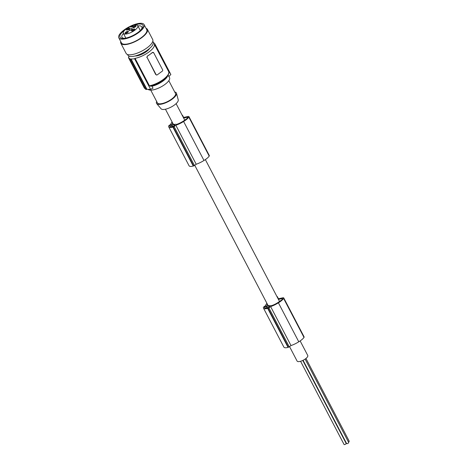 <?xml version="1.0" encoding="UTF-8"?>
<svg xmlns="http://www.w3.org/2000/svg" width="468" height="468" viewBox="0 0 468 468"><rect width="100%" height="100%" fill="white"/><g stroke="black" fill="none" stroke-linecap="round" stroke-linejoin="round"><path stroke-width="0.7" d="M289.552 346.624L297.098 361.068A6.014 2.088 -27.6 0 0 297.935 361.577A6.014 2.088 -27.6 0 0 304.469 359.518A6.014 2.088 -27.6 0 0 307.763 355.493L300.146 340.92M172.511 122.751A11.162 3.879 152.4 0 0 172.411 122.938A12.396 4.306 152.4 0 0 172.195 123.581L173.031 123.739A6.014 2.088 -27.6 0 0 173.072 123.821A6.014 2.088 -27.6 0 0 173.909 124.33A6.014 2.088 -27.6 0 0 175.693 124.248L176.53 124.406A9.764 3.393 152.4 0 0 182.467 121.645A14.877 5.166 152.4 0 0 183.304 121.13A14.877 5.166 152.4 0 0 186.147 119.129A8.325 2.89 152.4 0 0 187.422 118.188A1.632 0.567 -27.6 0 0 187.914 117.38A1.632 0.567 -27.6 0 0 187.13 117.281L183.643 118.076M267.831 305.066A6.014 2.088 -27.6 0 0 267.866 305.142A6.014 2.088 -27.6 0 0 268.702 305.651A6.014 2.088 -27.6 0 0 270.486 305.569L271.323 305.733A9.764 3.393 152.4 0 0 277.261 302.971A14.877 5.166 152.4 0 0 278.097 302.451A14.877 5.166 152.4 0 0 280.94 300.45A8.325 2.89 152.4 0 0 282.216 299.514A1.632 0.567 -27.6 0 0 282.707 298.701A1.632 0.567 -27.6 0 0 281.923 298.602L278.437 299.403M156.657 101.445A11.214 3.896 -27.6 0 0 156.675 103.609L161.097 108.804A9.699 3.37 -27.6 0 0 162.297 109.401A9.699 3.37 -27.6 0 0 172.511 106.283A9.699 3.37 -27.6 0 0 178.232 99.842L176.494 93.249A11.214 3.896 -27.6 0 0 174.821 92.015A11.214 3.896 -27.6 0 0 174.728 91.997M156.675 103.609A11.214 3.896 -27.6 0 0 158.061 104.3A11.214 3.896 -27.6 0 0 169.872 100.696A11.214 3.896 -27.6 0 0 176.494 93.249M168.813 80.689L175.477 93.436A10.197 3.539 152.4 0 1 169.902 100.257A10.197 3.539 152.4 0 1 158.822 103.744A10.197 3.539 152.4 0 1 157.406 102.878L150.743 90.131M168.907 76.465L169.533 77.659A12.232 4.247 152.4 0 1 162.841 85.855A12.232 4.247 152.4 0 1 149.549 90.031A12.232 4.247 152.4 0 1 148.175 89.423M153.328 42.389A15.292 5.312 152.4 0 1 153.551 42.448L153.767 42.869M146.94 89.329A71.37 61.302 -79.2 0 1 146.595 89.482L145.571 89.289L129.724 58.968A15.292 5.312 -27.6 0 0 130.209 59.085A15.292 5.312 -27.6 0 0 130.748 59.167L131.052 58.939L146.94 89.329L150.573 89.335A71.37 61.302 -79.2 0 0 153.018 88.13L151.679 85.901M128.472 57.652L144.442 88.2L128.443 57.605A14.888 5.171 152.4 0 1 128.419 57.552L128.922 57.184A14.274 4.955 -27.6 0 1 128.805 56.055M144.419 88.159L145.917 89.136M130.748 59.167L146.595 89.482M131.052 58.939A14.888 5.171 -27.6 0 0 134.573 58.728L150.573 89.335M153.375 42.711A14.888 5.171 152.4 0 1 154.826 43.811A14.888 5.171 152.4 0 1 154.855 43.857L170.791 74.348M154.855 43.857L154.346 44.232L168.702 71.68A14.274 4.955 152.4 0 1 163.168 79.531A14.274 4.955 152.4 0 1 149.427 85.814L150.725 86.036M150.31 86.223C155.955 84.883 161.027 82.28 165.52 78.408C168.755 74.447 169.826 72.224 168.732 71.75L168.702 71.68M168.193 75.254L168.854 76.524A71.37 61.302 100.8 0 0 170.855 74.465M129.724 58.968L130.028 58.746A14.888 5.171 152.4 0 1 128.443 57.605M154.346 44.232A14.274 4.955 152.4 0 1 148.818 52.077A14.274 4.955 152.4 0 1 135.076 58.36L149.427 85.814M135.076 58.36L134.573 58.728M150.012 54.364A14.274 4.955 152.4 0 1 147.297 56.172L150.012 54.364A14.274 4.955 152.4 0 0 152.322 52.486L153.159 52.369A1.018 0.877 100.8 0 0 152.527 52.521L150.012 54.364M152.527 52.521L153.381 52.744M156.476 74.962L156.037 74.558A1.018 0.877 100.8 0 0 157.242 74.851L162.273 71.165A1.018 0.877 -79.2 0 0 162.589 69.755L153.732 52.808A1.018 0.877 100.8 0 0 153.159 52.369M147.496 56.207A1.018 0.877 -79.2 0 0 147.18 57.617L155.692 74.494M146.829 57.546L147.297 56.172M147.18 57.617L156.037 74.558M149.672 48.368A9.483 3.294 152.4 0 1 135.129 55.973M127.507 54.493L127.875 55.189A14.274 4.955 -27.6 0 0 138.06 55.072A14.274 4.955 -27.6 0 0 147.701 49.947A14.274 4.955 -27.6 0 0 153.171 41.962L152.808 41.266M120.721 41.512A14.988 5.207 -27.6 0 0 120.826 43.249L126.138 53.416A14.988 5.207 -27.6 0 0 128.226 54.68A14.988 5.207 -27.6 0 0 134.035 54.165A14.988 5.207 -27.6 0 0 147.806 47.268A14.988 5.207 -27.6 0 0 152.703 39.528L147.391 29.361A14.988 5.207 -27.6 0 0 146.022 28.285M120.826 43.249A14.988 5.207 -27.6 0 0 122.908 44.513A14.988 5.207 -27.6 0 0 128.723 43.998A14.988 5.207 -27.6 0 0 142.488 37.101A14.988 5.207 -27.6 0 0 147.391 29.361M118.802 37.832L121.458 42.916A14.274 4.955 -27.6 0 0 123.441 44.121A14.274 4.955 -27.6 0 0 138.949 39.248A14.274 4.955 -27.6 0 0 146.753 29.689L144.097 24.605A14.274 4.955 -27.6 0 0 142.395 23.464A14.274 4.955 -27.6 0 0 142.114 23.4A14.274 4.955 -27.6 0 0 126.606 28.279A14.274 4.955 -27.6 0 0 118.802 37.832A14.274 4.955 -27.6 0 0 120.785 39.037A14.274 4.955 -27.6 0 0 136.287 34.164A14.274 4.955 -27.6 0 0 144.097 24.605M125.155 29.8A12.981 4.51 -27.6 0 0 121.75 38.329A12.981 4.51 -27.6 0 0 123.962 38.394A12.981 4.51 -27.6 0 0 141.611 29.168A12.981 4.51 -27.6 0 0 141.149 24.108A12.981 4.51 -27.6 0 0 133.877 25.243M133.175 25.5A12.981 4.51 -27.6 0 0 130.788 26.518M123.423 33.48A11.214 3.896 -27.6 0 0 121.955 37.264A11.214 3.896 -27.6 0 0 123.511 38.212A11.214 3.896 -27.6 0 0 124.745 38.306M141.09 29.759A11.214 3.896 -27.6 0 0 141.827 26.869A11.214 3.896 -27.6 0 0 140.271 25.921A11.214 3.896 -27.6 0 0 137.879 25.921M130.689 26.325L130.531 26.735A1.427 0.497 -27.6 0 0 130.531 26.939A1.427 0.497 -27.6 0 0 131.549 26.928A1.427 0.497 -27.6 0 0 133.058 25.822L133.21 25.412A8.155 2.831 152.4 0 1 136.656 25.056A8.155 2.831 152.4 0 1 137.791 25.746A8.155 2.831 152.4 0 1 133.327 31.21A8.155 2.831 152.4 0 1 124.47 33.994A8.155 2.831 152.4 0 1 123.336 33.304A8.155 2.831 152.4 0 1 130.689 26.325L131.069 27.056M182.122 115.169A2.042 0.708 152.4 0 1 182.555 115.356A2.042 0.708 152.4 0 1 182.584 115.444L182.684 116.239M169.925 125.57L171.791 124.488L174.804 125.061L173.037 126.518A7.552 2.621 152.4 0 1 172.282 126.693A5.441 1.89 152.4 0 1 169.796 126.331A5.441 1.89 152.4 0 1 169.749 126.208A7.552 2.621 152.4 0 1 169.685 125.88L169.925 125.57L170.563 126.793M183.123 117.076L184.328 117.31L187.972 116.479A2.042 0.708 152.4 0 1 188.949 116.608L209.325 155.581A2.042 0.708 152.4 0 1 209.202 156.096A9.734 3.381 152.4 0 1 204.727 160.009A9.734 3.381 152.4 0 1 203.984 160.465A13.051 4.534 152.4 0 1 203.837 160.559A13.051 4.534 152.4 0 1 196.203 164.239L194.46 165.514A1.018 0.357 152.4 0 1 193.635 165.929A8.564 2.972 152.4 0 1 193.255 166.046A7.359 2.556 152.4 0 1 189.066 165.766L168.691 126.787A7.359 2.556 152.4 0 1 168.597 126.144A8.564 2.972 152.4 0 1 168.615 126.067A1.018 0.357 152.4 0 1 169.018 125.576L170.767 124.289A13.051 4.534 152.4 0 1 172.107 121.978M188.949 116.608A2.042 0.708 152.4 0 1 188.82 117.117A9.734 3.381 152.4 0 1 184.345 121.036A9.734 3.381 152.4 0 1 183.608 121.487A13.051 4.534 152.4 0 1 183.462 121.581A13.051 4.534 152.4 0 1 175.828 125.26L196.203 164.239M175.828 125.26L174.084 126.541A1.018 0.357 152.4 0 1 173.259 126.951A8.564 2.972 152.4 0 1 172.879 127.074L193.255 166.046M173.259 126.951L193.635 165.929M172.879 127.074A7.359 2.556 152.4 0 1 168.691 126.787M128.378 31.73A1.837 0.638 152.4 0 1 128.372 31.736A1.837 0.638 152.4 0 1 127.074 32.871A1.837 0.638 152.4 0 1 125.383 33.322A1.837 0.638 152.4 0 1 125.354 33.316A1.837 0.638 152.4 0 1 125.132 32.906A1.837 0.638 152.4 0 1 127.068 31.485A1.837 0.638 152.4 0 1 128.378 31.73M134.749 29.425A1.837 0.638 152.4 0 1 134.749 29.431A1.837 0.638 152.4 0 1 133.45 30.566A1.837 0.638 152.4 0 1 131.754 31.023A1.837 0.638 152.4 0 1 131.724 31.011A1.837 0.638 152.4 0 1 131.502 30.601A1.837 0.638 152.4 0 1 133.444 29.18A1.837 0.638 152.4 0 1 134.749 29.425M131.935 28.519A1.837 0.638 152.4 0 1 132.187 28.677A1.837 0.638 152.4 0 1 131.186 29.905A1.837 0.638 152.4 0 1 129.191 30.531A1.837 0.638 152.4 0 1 128.934 30.373A1.837 0.638 152.4 0 1 129.94 29.145A1.837 0.638 152.4 0 1 131.935 28.519M129.618 28.449A1.837 0.638 152.4 0 1 129.618 28.454A1.837 0.638 152.4 0 1 128.32 29.583A1.837 0.638 152.4 0 1 126.629 30.04A1.837 0.638 152.4 0 1 126.6 30.034A1.837 0.638 152.4 0 1 126.378 29.624A1.837 0.638 152.4 0 1 128.314 28.203A1.837 0.638 152.4 0 1 129.618 28.449M135.995 26.144A1.837 0.638 152.4 0 1 135.989 26.149A1.837 0.638 152.4 0 1 134.696 27.284A1.837 0.638 152.4 0 1 133 27.741A1.837 0.638 152.4 0 1 132.97 27.729A1.837 0.638 152.4 0 1 132.748 27.32A1.837 0.638 152.4 0 1 134.69 25.898A1.837 0.638 152.4 0 1 135.995 26.144M264.718 306.897L264.478 307.201A7.552 2.621 152.4 0 0 264.543 307.534A5.441 1.89 152.4 0 0 264.59 307.651A5.441 1.89 152.4 0 0 267.076 308.014A7.552 2.621 152.4 0 0 267.831 307.839L269.685 306.441L266.584 305.815L264.718 306.897L265.356 308.114M267.304 304.071A11.162 3.879 152.4 0 0 267.205 304.258A12.396 4.306 152.4 0 0 266.988 304.902L267.825 305.06M277.916 298.403L279.121 298.631L282.766 297.8A2.042 0.708 152.4 0 1 283.743 297.929A2.042 0.708 152.4 0 1 283.614 298.438A9.734 3.381 152.4 0 1 279.139 302.357A9.734 3.381 152.4 0 1 278.401 302.814A13.051 4.534 152.4 0 1 278.255 302.907A13.051 4.534 152.4 0 1 270.621 306.587L268.878 307.862A1.018 0.357 152.4 0 1 268.053 308.277A8.564 2.972 152.4 0 1 267.673 308.394A7.359 2.556 152.4 0 1 263.484 308.114A7.359 2.556 152.4 0 1 263.39 307.464A8.564 2.972 152.4 0 1 263.408 307.388A1.018 0.357 152.4 0 1 263.812 306.897L265.561 305.616A13.051 4.534 152.4 0 1 266.9 303.299M276.916 296.49A2.042 0.708 152.4 0 1 277.349 296.677A2.042 0.708 152.4 0 1 277.378 296.77L277.477 297.56M283.743 297.929L304.118 336.907A2.042 0.708 152.4 0 1 303.995 337.416A9.734 3.381 152.4 0 1 299.52 341.336A9.734 3.381 152.4 0 1 298.777 341.786A13.051 4.534 152.4 0 1 298.631 341.88A13.051 4.534 152.4 0 1 290.997 345.56L289.253 346.841A1.018 0.357 152.4 0 1 288.428 347.25A8.564 2.972 152.4 0 1 288.048 347.373A7.359 2.556 152.4 0 1 283.86 347.086L263.484 308.114M267.205 304.258L267.608 305.019M270.621 306.587L290.997 345.56M268.053 308.277L288.428 347.25M267.673 308.394L288.048 347.373M172.411 122.938L172.815 123.698M127.161 30.016A1.223 0.427 152.4 0 1 127.185 29.934A1.223 0.427 152.4 0 1 128.045 29.18A1.223 0.427 152.4 0 1 129.18 28.876A1.223 0.427 152.4 0 1 129.279 28.911M133.538 27.717A1.223 0.427 152.4 0 1 133.555 27.63A1.223 0.427 152.4 0 1 134.415 26.875A1.223 0.427 152.4 0 1 135.55 26.571A1.223 0.427 152.4 0 1 135.656 26.606M125.915 33.298A1.223 0.427 152.4 0 1 125.939 33.216A1.223 0.427 152.4 0 1 126.799 32.462A1.223 0.427 152.4 0 1 127.934 32.157A1.223 0.427 152.4 0 1 128.039 32.193M132.292 30.999A1.223 0.427 152.4 0 1 132.309 30.911A1.223 0.427 152.4 0 1 133.175 30.157A1.223 0.427 152.4 0 1 134.304 29.853A1.223 0.427 152.4 0 1 134.41 29.888M348.543 442.395A1.17 0.409 152.4 0 1 348.701 442.494A1.17 0.409 152.4 0 1 348.063 443.278A1.17 0.409 152.4 0 1 346.788 443.676A1.17 0.409 152.4 0 1 346.624 443.582L303.083 360.29M345.992 443.313A1.17 0.409 152.4 0 1 346.156 443.412A1.17 0.409 152.4 0 1 345.513 444.202A1.17 0.409 152.4 0 1 344.237 444.6A1.17 0.409 152.4 0 1 344.074 444.501L300.573 361.284M349.04 441.078A1.17 0.409 152.4 0 1 349.198 441.178A1.17 0.409 152.4 0 1 348.461 442.026M278.401 302.814L298.777 341.786M183.608 121.487L203.984 160.465M167.614 76.126A12.232 4.247 152.4 0 1 152.036 86.247M130.701 27.05L130.531 26.735M182.584 115.444L183.474 117.146L182.555 115.356M169.685 125.88L170.065 126.612M188.82 117.117L209.202 156.096M171.025 124.763L172.054 126.74M174.084 126.541L194.46 165.514M187.551 118.082L187.13 117.281M171.791 124.488L172.873 126.559M264.478 307.201L264.859 307.938M265.818 306.09L266.848 308.061M266.584 305.815L267.667 307.885M283.614 298.438L303.995 337.416M268.878 307.862L289.253 346.841M277.378 296.77L278.267 298.467M282.344 299.403L281.923 298.602M279.531 301.497L205.353 159.6M184.737 120.171L176.097 103.644M154.826 43.811L170.826 74.406M156.312 74.944L156.61 75.003M123.336 33.304L125.845 38.107M277.349 296.677L278.284 298.473M305.107 359.102L348.701 442.494M302.778 360.442L346.156 443.412M305.961 358.47L349.198 441.178M267.866 305.142L194.758 165.298M173.072 123.821L165.438 109.214M137.791 25.746L140.301 30.549"/></g></svg>
